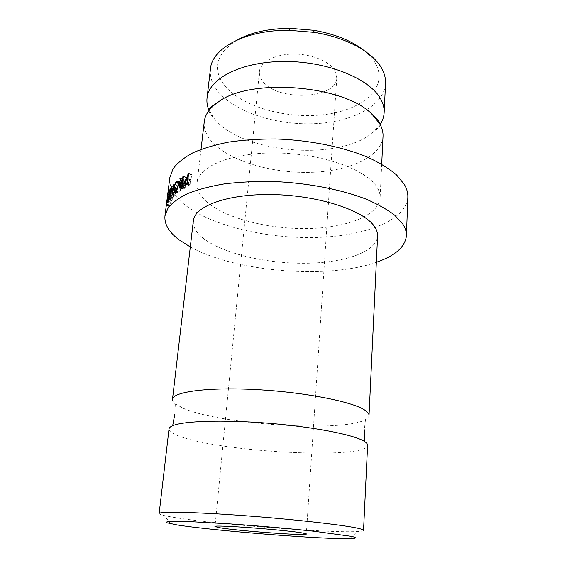 <?xml version="1.0" encoding="UTF-8"?>
<svg xmlns="http://www.w3.org/2000/svg" width="567" height="567" viewBox="0 0 567 567"><rect width="100%" height="100%" fill="white"/><g stroke="black" fill="none" stroke-linecap="round" stroke-linejoin="round"><path stroke-width="0.43" stroke-dasharray="2.83 2.13" d="M204.262 121.643C203.574 128.957 206.438 136.002 212.866 142.771C230.946 161.538 272.472 173.417 310.737 172.34C348.96 171.326 381.711 156.889 383.03 136.335M169.023 428.95C168.938 431.367 172.708 433.897 180.334 436.555C222.937 452.346 366.814 459.922 367.607 445.272M334.927 70.655C329.526 61.208 311.07 53.752 292.799 54.071C274.506 54.319 260.182 62.172 259.417 71.541C259.14 74.66 260.104 77.707 262.294 80.684C275.966 101.5 336.55 99.707 336.805 77.906L334.927 70.655M363.702 50.25C369.514 54.9 373.71 59.797 376.304 64.943C388.012 88.835 361.307 110.445 323.842 114.662C286.448 119.148 242.442 107.028 224.851 85.858C211.789 68.968 215.97 53.638 237.396 39.867M210.428 69.032C209.648 77.062 212.363 84.766 218.578 92.138C236.07 112.585 276.753 125.264 314.352 123.698C351.916 122.217 384.142 105.986 385.546 83.427M363.539 530.379C363.461 530.925 361.626 531.307 358.032 531.52C330.334 533.341 210.641 523.915 171.277 516.948L164.387 515.601C160.872 514.808 159.121 514.127 159.136 513.567M209.06 110.409L215.432 120.02C244.37 153.82 339.817 161.333 372.987 132.338L380.138 124.478M172.481 399.359C172.333 400.855 173.275 402.393 175.309 403.973L183.51 408.389C221.406 424.747 342.773 432.621 365.488 419.608C367.749 418.382 368.926 417.014 369.025 415.519M193.34 220.903C192.83 226.729 195.955 232.392 202.717 237.892C221.761 253.18 264.562 263.386 303.799 263.272C342.978 263.216 376.445 252.407 377.594 236.056M206.239 201.441C225.021 218.167 267.525 229.061 306.556 228.572C345.537 228.14 378.891 215.864 380.11 197.777C380.287 194.205 379.181 190.562 376.793 186.848C366.133 169.519 322.276 153.692 277.277 152.984C232.243 152.147 198.436 166.209 197.11 182.73C196.522 189.172 199.57 195.417 206.239 201.441M169.845 177.577C169.009 186.593 173.417 195.211 183.084 203.425C208.819 224.971 263.357 238.338 313.112 237.559C362.724 236.822 406.27 221.151 407.85 197.146M190.292 246.978C235.73 271.99 327.428 279.524 376.346 262.28M188.45 180.901L186.954 184.296L187.174 185.99L187.819 186.323L190.498 185.048L191.625 174.395L191.044 174.7L190.519 179.604L188.45 180.901L186.231 180.079M186.954 184.296L184.36 183.361M187.819 186.323L184.693 185.175M190.498 185.048L187.443 183.85M191.625 174.395L188.584 173.176M191.044 174.7L188.528 173.708M190.519 179.604L187.996 178.619M187.493 183.977L189.293 181.27L190.406 180.696L190.03 184.254L188.861 184.87L187.677 185.062L187.493 183.977L184.353 182.836M188.861 184.87L186.897 184.133M190.03 184.254L187.5 183.269M190.406 180.696L187.883 179.711M170.596 199.421L171.333 196.139L171.149 198.826L169.724 206.452L171.51 194.998L170.596 199.421L167.13 198.932M171.227 195.438L168.045 194.942M170.575 199.683L167.095 199.187M171.099 196.473L167.619 195.927M171.149 198.826L167.747 198.244M170.036 205.006L166.641 204.474M169.923 204.857L166.436 204.354M169.788 205.793L166.45 205.325M169.902 206.069L166.407 205.53M171.284 198.521L167.797 197.904M171.539 195.438L168.052 194.835M181.801 185.452L181.454 182.12L179.98 182.028C178.64 183.538 177.712 186.047 177.195 189.569L177.393 192.922L178.747 192.986C180.186 191.497 181.206 188.988 181.801 185.452L178.513 184.431M178.747 192.986L175.394 192.036M179.98 182.028L178.371 181.568M177.195 189.569L174.154 188.768M179.874 183.084L181.008 183.006L181.369 185.792C180.93 188.542 180.086 190.59 178.853 191.922L177.797 192.007L177.542 189.215C177.925 186.458 178.697 184.417 179.874 183.084L176.528 182.12M177.542 189.215L174.154 188.315M178.853 191.922L176.082 191.143M181.369 185.792L178.414 184.892M183.722 179.257L183.155 179.675L184.544 183.155C183.531 183.68 182.801 185.069 182.361 187.316L182.539 188.988L183.106 189.258L185.444 187.868L186.607 177.294L186.104 177.62L185.565 182.489L185.154 182.751L183.722 179.257L180.476 178.194M185.154 182.751L182.794 181.943M183.155 179.675L180.767 178.91M184.544 183.155L182.723 182.546M182.361 187.316L179.555 186.43M183.106 189.258L179.859 188.201M185.444 187.868L182.255 186.763M186.607 177.294L183.432 176.167M186.104 177.62L183.375 176.67M185.565 182.489L182.836 181.546M182.822 186.99L184.431 184.218L185.444 183.573L185.055 187.103L184.013 187.776L182.971 188.038L182.822 186.99L179.555 185.941M184.013 187.776L181.816 187.039M185.055 187.103L182.326 186.167M185.444 183.573L182.716 182.631M172.467 195.799L171.525 197.791L171.397 198.833L172.34 196.848L170.88 203.021L172.028 200.69L173.275 190.448L172.134 192.837L172.007 193.879L172.942 191.873L172.467 195.799L169.143 195.14M172.942 191.873L169.625 191.207M171.525 197.791L168.335 197.217M171.397 198.833L167.903 198.202M172.34 196.848L169.016 196.189M171.95 200.009L168.626 199.35M171.007 201.972L167.818 201.405M170.88 203.021L167.385 202.398M172.028 200.69L168.548 199.995M173.275 190.448L169.809 189.747M172.134 192.837L168.945 192.256M172.007 193.879L168.527 193.248M173.367 196.203L174.005 189.208L172.878 199.308L175.118 189.116L175.529 195.891L177.223 184.998L175.678 193.212L175.366 187.23L173.367 196.203L170.086 195.495M175.302 187.316L171.936 186.529M174.005 189.208L170.547 188.471M173.771 189.584L170.504 188.896M172.878 199.308L169.405 198.57M172.914 199.258L169.441 198.514M175.118 189.116L172.021 188.393M175.479 195.948L172.056 195.098M175.529 195.891L172.106 195.048M177.223 184.998L173.821 184.119M176.897 185.359L173.75 184.566M175.678 193.212L172.517 192.433M175.366 187.23L171.929 186.43M190.065 179.852L187.953 179.03M189.229 185.707L186.139 184.53M189.293 181.27L186.196 180.093M184.318 188.584L181.1 187.5M184.431 184.218L181.206 183.141M380.01 124.244L380.003 124.478C379.514 124.421 382.186 125.399 372.987 132.338M209.223 110.196L209.188 110.437C209.677 110.459 206.884 110.983 214.829 119.332M259.417 71.541L214.992 526.545M350.569 538.579L358.032 531.52M175.309 403.973L174.742 414.541M381.711 164.182L380.11 197.777M201.023 149.327L197.11 182.73M365.488 419.608L364.312 430.126M170.596 523.788L164.387 515.601M336.805 77.906L306.315 534.05M187.174 185.99L184.821 185.133M184.537 183.906L184.941 184.055M186.174 184.509L187.677 185.062M171.333 196.132L168.023 195.594M169.88 205.339L166.556 204.843M169.724 206.452L166.294 205.941M168.03 194.424L171.51 194.998M181.454 182.12L178.166 181.135M174.764 192.213L177.393 192.922M174.409 191.079L174.905 191.214M175.834 191.469L177.797 192.007M178.485 182.255L181.008 183.006M182.539 188.988L179.959 188.159M179.704 186.982L180.065 187.096M181.171 187.457L182.971 188.038"/><path stroke-width="0.85" d="M381.711 164.182L383.03 136.335C383.228 132.281 382.172 128.163 379.869 123.989L372.321 114.598C344.97 85.185 250.167 77.388 218.38 101.94C209.811 107.843 205.105 114.414 204.262 121.643L201.023 149.327M367.607 445.272C367.664 444.096 366.643 442.841 364.546 441.495L363.61 440.942C352.454 434.464 312.261 426.703 267.546 423.159C222.831 419.594 183.269 420.998 172.666 425.718C170.369 426.703 169.157 427.78 169.023 428.95L159.136 513.567C158.647 511.314 194.821 511.994 245.539 515.772C296.208 519.528 346.607 525.347 359.294 528.6C362.157 529.309 363.567 529.897 363.539 530.379L367.607 445.272M303.579 533.207C289.425 530.159 211.824 524.362 214.992 526.545L219.316 527.679C237.41 530.875 307.442 536.056 306.315 534.05L303.579 533.207M380.138 124.478C382.59 120.721 383.937 116.745 384.157 112.55L385.546 83.427C385.758 78.976 384.752 74.475 382.512 69.911C374.645 53.248 347.578 37.564 314.316 32.383L289.035 30.306C245.596 29.753 211.81 48.301 210.428 69.032L207.033 97.992C206.572 102.159 207.246 106.298 209.06 110.409M176.911 524.9C213.057 530.755 325.593 539.678 350.569 538.579C356.763 538.345 356.99 537.594 351.257 536.332L313.92 531.244C289.248 528.572 257.546 525.8 229.288 523.851L192.745 521.789L170.844 521.427C167.102 521.654 165.649 522.072 166.471 522.675L176.911 524.9M384.157 112.55C384.362 108.318 383.335 104.023 381.059 99.672C370.91 79.359 328.768 61.505 285.307 61.456C241.818 61.25 208.762 78.402 207.033 97.992M365.113 410.324C353.163 401.826 305.181 392.229 256.603 389.621C207.983 386.949 172.673 391.811 172.481 399.359L193.34 220.903C194.474 205.949 228.338 193.467 273.705 194.594C319.037 195.601 363.341 210.314 374.177 226.105C376.616 229.5 377.757 232.817 377.594 236.056L369.025 415.519C369.11 413.889 367.806 412.159 365.113 410.324M376.346 262.28C395.178 255.788 405.207 246.936 406.426 235.709L407.85 197.146C408.013 193.021 406.858 188.804 404.384 184.488L396.609 174.983C389.253 168.725 379.741 162.849 368.075 157.371C343.163 146.903 309.384 140.049 275.803 138.972C259.183 138.908 243.512 139.95 228.785 142.09C214.936 144.812 202.958 148.391 192.858 152.821C184.013 157.633 177.443 162.92 173.141 168.675L169.845 177.577L164.954 215.857C164.224 224.085 168.803 231.981 178.69 239.543L190.292 246.978M406.426 235.709C406.574 231.953 405.384 228.09 402.853 224.135L394.93 215.389C387.438 209.606 377.75 204.155 365.871 199.045C340.519 189.265 306.145 182.709 272.032 181.447C255.15 181.249 239.246 182.071 224.319 183.906C210.286 186.288 198.174 189.463 187.982 193.432C179.066 197.763 172.467 202.539 168.179 207.763L164.954 215.857M171.865 186.515L169.902 195.452L170.313 188.854L169.405 198.57L171.681 188.315L172.106 195.048L173.821 184.119L172.255 192.369L171.936 186.529M169.469 191.178L168.987 195.112L167.903 198.202L168.86 196.161L168.47 199.322L167.385 202.398L168.548 199.995L169.809 189.747L168.654 192.206L168.527 193.248L169.625 191.207M181.95 181.653L180.476 178.194L179.888 178.626L181.327 182.071C180.285 182.624 179.533 184.027 179.087 186.281L179.264 187.932L179.859 188.201L182.255 186.763L183.432 176.167L182.907 176.507L182.368 181.383L181.95 181.653L182.794 181.943M186.982 178.655L185.331 179.739L183.8 183.162L184.02 184.835L184.693 185.175L187.443 183.85L188.584 173.176L187.982 173.495L187.457 178.407L186.982 178.655L187.953 179.03M167.747 194.892L167.095 199.187L167.619 195.927L167.662 198.23L166.237 205.934L168.045 194.942M178.513 184.431L178.166 181.135L176.635 181.071C175.267 182.609 174.324 185.147 173.8 188.676L173.998 192L175.394 192.036C176.869 190.512 177.903 187.982 178.513 184.431M237.396 39.867C251.309 32.312 268.928 28.47 290.254 28.35L313.431 30.257C334.452 33.857 351.207 40.526 363.702 50.25M186.231 180.079L185.331 179.739M184.36 183.361L183.8 183.162M188.528 173.708L187.982 173.495M187.996 178.619L187.457 178.407M185.763 183.701L184.537 183.906L184.353 182.836L186.196 180.093L187.337 179.498L186.961 183.063L185.763 183.701L186.897 184.133M187.5 183.269L186.961 183.063M187.883 179.711L187.337 179.498M178.371 181.568L176.635 181.071M174.154 188.768L173.8 188.676M174.154 188.315C174.537 185.558 175.331 183.488 176.528 182.12L177.705 182.028L178.066 184.785C177.62 187.542 176.762 189.605 175.501 190.973L174.409 191.079L174.154 188.315M176.082 191.143L175.501 190.973M180.767 178.91L179.888 178.626M182.723 182.546L181.327 182.071M179.555 186.43L179.087 186.281M183.375 176.67L182.907 176.507M182.836 181.546L182.368 181.383M180.788 186.699L179.704 186.982L179.555 185.941L181.206 183.141L182.248 182.468L181.851 186.004L180.788 186.699L181.816 187.039M182.326 186.167L181.851 186.004M182.716 182.631L182.248 182.468M372.321 114.598L377.948 119.906L380.01 124.244M364.546 441.495L364.312 430.126M172.666 425.718L174.742 414.541M218.38 101.94C211.796 105.965 208.741 108.715 209.223 110.196M290.254 28.35L289.035 30.306M313.431 30.257L314.316 32.383M184.821 185.133L184.02 184.835M184.941 184.055L186.174 184.509M173.998 192L174.764 192.213M174.905 191.214L175.834 191.469M177.705 182.028L178.485 182.255M179.959 188.159L179.264 187.932M180.065 187.096L181.171 187.457"/></g></svg>
